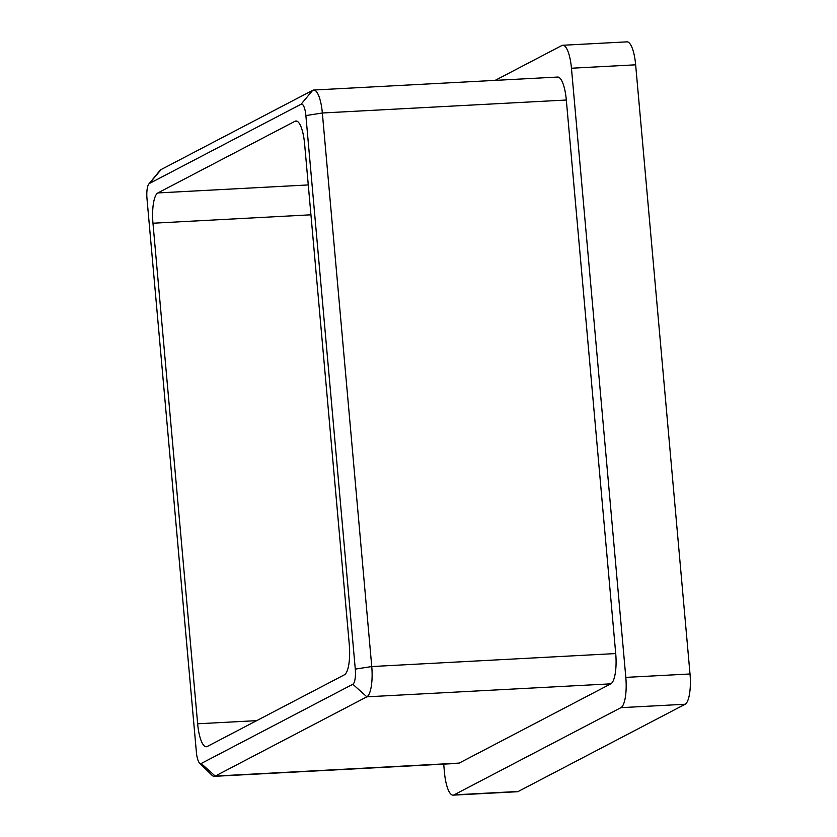 <?xml version="1.0" encoding="UTF-8"?>
<svg xmlns="http://www.w3.org/2000/svg" width="837" height="837" viewBox="0 0 837 837"><rect width="100%" height="100%" fill="white"/><g stroke="black" fill="none" stroke-linecap="round" stroke-linejoin="round"><path stroke-width="1.26" d="M635.649 64.815L571.451 68.226A26.794 7.512 -93 0 0 562.767 45.271L626.976 41.85A26.794 7.512 87 0 1 635.649 64.815L690.012 673.973A26.794 7.512 87 0 1 685.126 704.252L620.928 707.663L454.041 794.878L518.249 791.467A26.794 7.512 87 0 1 517.308 791.729L453.099 795.15A26.794 7.512 -93 0 0 454.041 794.878M620.928 707.663A26.794 7.512 -93 0 0 625.814 677.384L690.012 673.973M571.451 68.226L625.814 677.384M562.767 45.271A26.794 7.512 -93 0 0 561.826 45.533L495.148 80.383M453.099 795.15A26.794 7.512 -93 0 1 444.426 772.185L443.704 764.129M355.286 669.119L371.754 666.545L615.718 653.561L566.314 100.021L322.35 112.995L371.754 666.545A26.794 7.512 87 0 1 366.857 696.823L215.214 776.077A26.794 7.512 87 0 1 214.272 776.338A26.794 7.512 87 0 1 212.023 775.292L199.604 763.124A13.392 3.756 -93 0 0 201.194 763.511L352.837 684.258A13.392 3.756 -93 0 0 355.286 669.119L305.882 115.579A13.392 3.756 -93 0 0 301.069 104.227L149.425 183.481A13.392 3.756 -93 0 0 148.84 183.994A13.392 3.756 -93 0 0 146.988 198.62L196.381 752.17A13.392 3.756 -93 0 0 199.604 763.124M615.718 653.561A26.794 7.512 87 0 1 610.822 683.839L366.857 696.823L352.837 684.258M201.194 763.511L215.214 776.077L459.178 763.093L610.822 683.839M459.178 763.093A26.794 7.512 87 0 1 458.237 763.354L214.272 776.338M148.84 183.994L159.898 170.57A26.794 7.512 87 0 1 161.091 169.555L312.735 90.302A26.794 7.512 87 0 1 313.666 90.04L557.63 77.056A26.794 7.512 87 0 1 566.314 100.021M685.126 704.252L518.249 791.467M310.935 214.806L152.972 223.217L197.647 723.785A26.794 7.512 87 0 0 206.331 746.75A26.794 7.512 87 0 0 207.273 746.478L344.405 674.81A26.794 7.512 87 0 0 349.291 644.532L304.616 143.964A26.794 7.512 87 0 0 295.942 120.999A26.794 7.512 87 0 0 295.001 121.271L157.869 192.939L308.278 184.935M152.972 223.217A26.794 7.512 87 0 1 157.869 192.939M313.666 90.04A26.794 7.512 87 0 1 322.35 112.995L305.882 115.579M197.647 723.785L256.697 720.647M296.905 121.166L295.001 121.271M161.091 169.555L149.425 183.481M312.735 90.302L301.069 104.227"/></g></svg>
